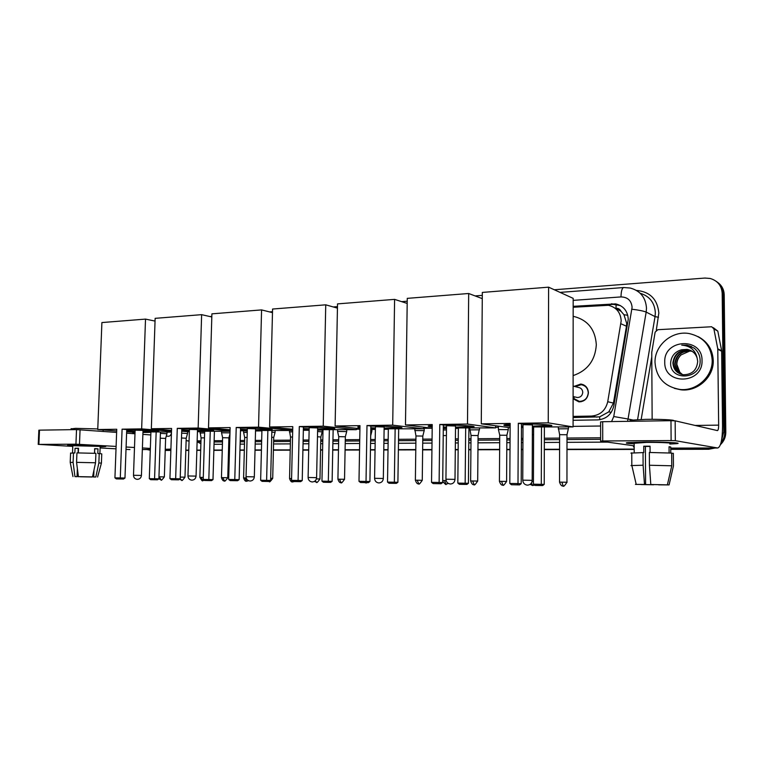 <?xml version="1.0" encoding="UTF-8"?>
<svg xmlns="http://www.w3.org/2000/svg" width="764" height="764" viewBox="0 0 764 764"><rect width="100%" height="100%" fill="white"/><g stroke="black" fill="none" stroke-linecap="round" stroke-linejoin="round"><path stroke-width="1.15" d="M574.146 386.355L580.802 384.044C585.482 384.884 588.022 387.768 588.414 392.696C587.755 398.56 584.584 401.625 578.911 401.864L573.105 398.789M573.096 417.555L599.635 416.867L608.765 411.892L613.444 403.086L626.47 326.228L626.671 323.306L623.959 314.73L621.027 311.32C620.005 309.239 618.324 308.226 615.985 308.274L616.118 304.416M573.096 416.399L591.498 416.074C600.16 415.263 605.575 410.478 607.733 401.721L621.189 320.813C620.597 312.419 616.338 307.243 608.431 305.294L573.162 307.252M615.698 308.293L621.027 311.32M712.077 448.01L707.617 449.089L670.744 449.175L707.617 449.089L713.652 448.01L708.677 449.27L670.754 449.347M634.196 449.251L566.993 449.404L634.196 449.251M559.592 449.423L544.321 449.452L559.592 449.423M522.891 449.499L521.373 449.509L522.891 449.499M510.008 449.528L506.79 449.538L510.008 449.528M499.637 449.557L477.949 449.604L499.637 449.557M470.911 449.614L468.724 449.624L470.911 449.614M458.161 449.643L455.296 449.652L458.161 449.643M431.937 449.7L422.635 449.729L431.937 449.7M415.788 449.738L398.378 449.776L415.788 449.738M388.017 449.805L383.786 449.815L388.017 449.805M375.048 449.834L370.444 449.843L375.048 449.834M359.548 449.862L345.089 449.901L359.548 449.862M338.481 449.91L332.741 449.929L338.481 449.91M322.589 449.948L320.584 449.948L322.589 449.948M308.704 449.977L302.907 449.986L308.704 449.977M290.215 450.015L273.407 450.053L290.215 450.015M261.422 450.082L255.023 450.101L261.422 450.082M244.346 450.12L239.944 450.13L244.346 450.12M229.496 450.158L228.541 450.158L229.496 450.158M222.248 450.168L213.863 450.187L222.248 450.168M200.684 450.216L196.854 450.225L200.684 450.216M188.775 450.244L185.833 450.254L188.775 450.244M170.869 450.282L165.234 450.302L170.869 450.282M554.311 289.766L704.828 278.058L710.138 278.459C717.616 280.684 721.636 285.66 722.19 293.386L723.775 431.784L724.788 432.023C724.788 436.034 723.527 439.615 721.015 442.767C723.527 439.615 724.788 436.034 724.788 432.023L723.202 294.102L724.788 432.023L725.8 432.252C725.762 437.113 723.986 441.248 720.452 444.648M716.431 281.505C720.739 284.552 723.002 288.754 723.202 294.102C723.002 288.754 720.739 284.552 716.431 281.505M717.453 282.25C721.751 285.297 724.005 289.48 724.205 294.808L725.8 432.252M715.161 448L708.677 449.27M634.196 449.423L566.993 449.566M559.592 449.585L544.321 449.614M522.891 449.662L521.363 449.671M509.999 449.69L506.79 449.7M499.637 449.709L477.949 449.757M470.911 449.776L468.724 449.776M458.161 449.805L455.296 449.805M431.937 449.862L422.635 449.881M415.778 449.891L398.369 449.929M388.017 449.948L383.786 449.958M375.048 449.977L370.444 449.986M359.548 450.015L345.089 450.044M338.481 450.063L332.741 450.072M322.589 450.091L320.574 450.101M308.704 450.12L302.907 450.139M290.215 450.158L273.397 450.197M261.412 450.225L255.023 450.235M244.337 450.263L239.934 450.273M229.487 450.292L228.541 450.292M222.248 450.311L213.853 450.33M200.684 450.359L196.854 450.359M188.765 450.378L185.824 450.388M170.859 450.416L165.225 450.435M573.096 420.286L597.725 419.894C606.339 419.111 611.716 414.374 613.864 405.684L628.256 319.247C627.674 310.958 623.462 305.839 615.641 303.881L573.162 306.335M573.162 307.09L613.091 304.339L620.368 305.562M723.775 431.784L721.541 440.312M154.166 320.899L155.054 320.823M209.966 316.554L211.829 316.411M269.549 311.913L272.5 311.683M333.295 306.956L337.468 306.631M401.644 301.637L407.222 301.207M475.112 295.926L482.304 295.362M150.288 450.197L146.917 449.538M706.547 448.917L670.744 449.003M634.196 449.079L566.993 449.242M559.592 449.251L544.321 449.289M522.891 449.337L521.373 449.347M510.008 449.366L506.79 449.375M499.637 449.394L477.958 449.442M470.911 449.461L468.724 449.461M458.161 449.49L455.296 449.499M431.937 449.547L422.645 449.566M415.788 449.585L398.378 449.624M388.017 449.652L383.786 449.662M375.048 449.681L370.444 449.69M359.548 449.719L345.099 449.748M338.49 449.767L332.751 449.776M322.599 449.805L320.584 449.805M308.713 449.834L302.907 449.843M290.224 449.872L273.407 449.91M261.422 449.939L255.033 449.958M244.346 449.977L239.944 449.986M229.496 450.015L228.551 450.015M222.248 450.034L213.863 450.053M200.693 450.082L196.864 450.091M188.775 450.111L185.833 450.111M170.869 450.149L165.234 450.158M655.015 362.499C654.423 345.414 672.062 330.268 689.271 333.572C703.338 336.876 710.978 345.729 712.191 360.13C712.802 376.814 696.176 391.579 679.712 389.42C664.489 386.603 656.257 377.626 655.015 362.499M698.057 336.58C707.636 341.68 712.697 349.692 713.251 360.627C713.872 377.244 697.293 391.961 680.877 389.802L674.402 388.36M702.03 360.551C703.004 384.397 663.84 385.505 664.756 362.098C663.544 338.834 702.517 336.714 702.03 360.551M681.545 349.769C675.051 351.688 671.432 355.9 670.677 362.394C669.312 381.456 700.76 379.947 700.139 360.914C700.13 355.738 698.153 351.478 694.209 348.145L686.941 345.137L681.727 345.147C690.284 345.796 695.431 350.141 697.169 358.182C695.565 353.293 692.203 350.37 687.084 349.396L681.545 349.769L687.084 349.396M691.477 350.905L689.013 350.275C679.817 350.074 674.593 354.334 673.361 363.043C673.561 368.315 676.006 372.011 680.705 374.14M691.267 350.791L688.565 350.074C679.358 349.874 674.135 354.133 672.893 362.862C673.342 369.528 676.828 373.491 683.36 374.752C692.05 374.627 696.825 370.187 697.694 361.429L697.169 358.182M692.299 351.421L690.79 351.087C681.631 350.886 676.446 355.117 675.214 363.788C675.347 368.601 677.487 372.144 681.641 374.436M692.098 351.287L690.35 350.886C681.182 350.686 675.987 354.926 674.755 363.607C674.899 368.525 677.114 372.116 681.402 374.37M682.596 374.647L679.845 372.316L676.847 364.438C676.894 360.694 678.317 357.504 681.116 354.868C678.203 357.533 676.694 360.694 676.589 364.342C676.675 368.811 678.594 372.23 682.357 374.599M681.116 354.868L689.902 350.982M690.618 350.456L687.218 349.454M691.63 346.579L687.037 345.175L681.727 345.147M644.797 442.069C663.563 441.936 683.178 442.9 676.952 443.617L669.837 444.046L676.665 443.655C683.751 442.939 663.973 441.926 644.797 442.069L627.788 442.614C624.503 443.034 626.633 443.426 634.177 443.808C626.891 443.445 624.656 443.063 627.464 442.652L644.797 442.069M652.141 419.312L651.759 352.338L655.14 332.13L657.852 329.695L711.685 326.753L713.891 328.892L717.768 348.804L721.646 350.772L722.543 426.111C722.419 439.567 720.815 446.864 717.721 448L675.309 440.685L671.117 440.561L670.973 420.687L675.166 420.83L717.453 430.6C718.217 430.323 718.618 428.508 718.657 425.137L717.768 348.804M713.318 327.68L717.807 331.108L721.646 350.772M600.609 421.948L602.701 421.709L602.729 440.971L671.117 440.561M602.729 440.971L600.638 441.143L634.187 445.842M602.701 421.709L670.973 420.687M650.804 484.519L667.383 484.844L650.804 484.519L649.429 465.247L649.352 452.469L671.68 453.081L671.766 465.792L667.383 484.844M665.186 484.815L658.644 484.682M650.049 446.424L645.399 446.453L645.599 484.481L635.428 484.405L645.599 484.481M630.93 453.1L643.775 452.565L643.746 446.214L650.049 446.195L650.078 452.469M634.177 443.282L646.793 442.375C660.64 442.28 674.946 443.005 669.837 443.521M631.035 421.012C629.603 420.735 629.603 420.458 631.026 420.19L645.771 419.35C659.494 419.102 674.832 419.866 673.858 420.716M665.186 484.863L669.073 484.911L673.437 465.954L673.342 453.31L671.68 453.31M630.978 465.582L643.107 465.219L644.491 484.433M643.04 452.469L643.107 465.219M669.073 484.911L658.644 484.834M652.437 484.567L653.516 484.586M653.506 484.787L641.034 484.433M652.446 484.748L641.034 484.529M670.773 453.014L670.735 446.997L669.054 446.749L669.102 452.918M649.429 465.247L671.766 465.792M643.746 446.214L645.399 446.453M669.054 447.007L670.735 446.997M634.187 446.864L633.394 446.864M573.153 316.286C587.497 319.724 595.213 329.188 596.321 344.698C595.261 360.341 587.526 370.645 573.115 375.601M521.487 423.991C539.04 423.839 556.775 425.08 550.643 425.978L532.384 426.751M522.996 426.665L521.478 426.627M510.132 426.131C504.297 425.691 502.55 425.233 504.87 424.755L510.151 424.278M510.151 423.409L509.808 483.459L518.002 483.574L518.307 423.294L548.246 422.845L548.609 287.168L482.323 292.421L481.272 423.839L510.151 423.409M509.808 483.459L511.46 484.748L517.304 484.834L518.002 483.574L521.201 483.669L521.487 423.781L518.307 423.294M481.272 423.839L510.132 427.716M521.468 427.573L522.996 427.553M532.384 427.429L533.625 427.42M548.246 422.845L573.086 426.914L533.625 426.942L533.415 484.185L544.216 484.386L542.65 485.551L537.035 485.474L534.972 485.417L533.415 484.185M573.086 426.914L573.172 298.361L548.609 287.168M517.304 484.834L519.558 484.892L521.201 483.669M511.46 484.748L519.558 484.892M544.388 427.277L544.216 484.386M541.485 426.837L541.304 484.3L540.606 485.493L534.972 485.417M542.65 485.551L540.606 485.493M532.393 424.908L523.006 424.66L522.748 480.174L532.183 480.346C531.887 483.335 530.292 484.939 527.408 485.159C524.581 484.787 523.025 483.125 522.748 480.174M510.142 425.538L504.402 424.851M551.13 425.271L532.393 426.15M523.006 426.064L521.478 426.035M443.34 425.118C460.214 424.965 478.847 426.216 473.031 427.066L455.516 427.735M446.501 427.62L443.311 427.525M432.204 426.904C428.279 426.522 427.229 426.15 429.053 425.787L432.223 425.452M432.233 424.564L431.545 482.342L439.128 482.456L439.787 424.459L467.492 424.049L468.685 293.5L407.26 298.361L405.474 424.965L432.233 424.564M431.545 482.342L433.15 483.583L438.565 483.669L439.128 482.456L442.7 482.552L443.34 424.918L439.787 424.459M405.474 424.965L432.195 428.222M443.301 428.566L446.482 428.528M455.516 428.413L458.371 428.375M467.492 424.049L495.578 427.907L458.371 427.916L457.827 483.096L468.418 483.297L466.88 484.424L461.657 484.347L459.355 484.281L457.827 483.096M482.275 298.628L468.685 293.5M495.578 427.907L495.597 425.863M438.565 483.669L441.076 483.736L442.7 482.552M433.15 483.583L441.076 483.736M468.915 428.241L468.418 483.297M465.677 427.821L465.161 483.201L464.588 484.357L459.355 484.281M466.88 484.424L464.588 484.357M455.535 425.997L446.52 425.729L445.937 479.209L455 479.381C454.695 482.256 453.157 483.803 450.388 484.013C447.666 483.65 446.186 482.055 445.937 479.209M432.214 426.331L428.757 425.844M473.355 426.427L455.525 427.162M446.501 427.047L443.321 426.952M370.846 426.169C387.033 426.006 406.534 427.267 401.024 428.079L384.12 428.652M375.401 428.499L370.807 428.346M359.939 427.592C357.647 427.296 357.18 427.009 358.526 426.742L359.959 426.56M359.978 425.643L358.994 481.32L366.023 481.416L366.987 425.538L392.696 425.156L394.596 299.373L337.526 303.891L335.109 426.006L359.978 425.643M358.994 481.32L360.56 482.514L365.584 482.59L366.023 481.416L369.91 481.521L370.846 425.978L366.987 425.538M335.109 426.006L359.92 428.68M370.788 429.492L375.382 429.435M384.111 429.33L388.332 429.272M392.696 425.156L423.514 428.824L388.341 428.824L387.52 482.084L397.901 482.285L396.382 483.364L391.521 483.297L389.01 483.23L387.52 482.084M407.193 303.432L394.596 299.373M423.514 428.824L423.533 427.162M365.584 482.59L368.305 482.657L369.91 481.521M360.56 482.514L368.305 482.657M398.674 429.139L397.901 482.285M395.141 428.738L394.348 482.189L393.89 483.306L389.01 483.23M396.382 483.364L393.89 483.306M384.149 427L375.43 426.732L374.58 478.312L383.327 478.484C383.022 481.263 381.532 482.743 378.849 482.943C376.222 482.6 374.799 481.053 374.58 478.312M359.949 427.038L358.392 426.77M401.186 427.487L384.13 428.098M375.411 427.955L370.817 427.792M303.413 427.143C318.922 426.981 339.245 428.241 334.021 429.005L317.623 429.492M309.162 429.33L303.375 429.11M292.746 428.184L292.755 427.649M292.784 426.637L291.542 480.365L298.084 480.451L299.307 426.541L323.229 426.188L325.741 304.826L272.567 309.038L269.616 426.981L292.784 426.637M291.542 480.365L293.07 481.511L297.74 481.587L298.084 480.451L302.229 480.566L303.423 426.961L299.307 426.541M269.616 426.981L292.717 429.225M303.346 430.247L309.133 430.285M317.604 430.17L323 430.103M323.229 426.188L356.339 429.683L323.01 429.674L321.95 481.148L332.12 481.339L330.621 482.38L326.085 482.313L323.401 482.246L321.95 481.148M337.44 308.131L325.741 304.826M356.339 429.683L356.358 428.298M297.74 481.587L300.653 481.654L302.229 480.566M293.07 481.511L300.653 481.654M333.142 429.979L332.12 481.339M329.36 429.597L328.319 481.234L327.957 482.323L323.401 482.246M330.621 482.38L327.957 482.323M317.652 427.935L309.191 427.659L308.112 477.481L316.602 477.653C316.296 480.327 314.835 481.759 312.228 481.96C309.678 481.616 308.303 480.126 308.112 477.481M334.04 428.461L317.633 428.957M309.172 428.795L303.384 428.566M240.545 428.06C255.377 427.888 276.463 429.148 271.507 429.874L255.539 430.285M247.288 430.103L240.498 429.817M230.126 427.573L228.665 479.467L234.777 479.553L236.219 427.477L258.538 427.152L261.574 309.907L211.905 313.842L208.496 427.888L230.126 427.573M228.665 479.467L230.165 480.585L234.529 480.651L234.777 479.553L239.132 479.668L240.545 427.878L236.219 427.477M208.496 427.888L230.069 429.798M240.469 430.715L247.269 431.068M255.52 430.963L261.909 430.886M292.688 430.495L261.918 430.466L260.648 480.269L270.618 480.451L269.148 481.463L264.898 481.396L262.071 481.339L260.648 480.269M292.688 430.399L258.538 427.152M272.471 312.648L261.574 309.907M234.529 480.651L237.585 480.718L239.132 479.668M230.165 480.585L237.585 480.718M271.85 430.762L270.618 480.451M267.868 430.39L266.617 480.355L266.33 481.396L262.071 481.339M269.148 481.463L266.33 481.396M255.577 428.814L247.335 428.528L246.046 476.698L254.326 476.87C254.011 479.458 252.578 480.842 250.038 481.033C247.555 480.709 246.228 479.257 246.046 476.698L246.046 476.717M271.401 429.368L255.558 429.769M247.307 429.578L240.507 429.292M181.775 428.91C195.937 428.728 217.759 429.989 213.041 430.676L197.446 431.02M189.386 430.82L181.727 430.476M171.585 428.442L169.933 478.636L175.653 478.713L177.277 428.356L198.153 428.041L201.629 314.663L155.14 318.34L151.339 428.738L171.585 428.442M169.933 478.636L171.394 479.716L175.472 479.773L175.653 478.713L180.18 478.827L181.784 428.738L177.277 428.356M151.339 428.738L171.518 430.38M181.708 431.211L189.348 431.813M197.427 431.708L204.666 431.612M230.021 431.297L204.676 431.211L203.224 479.439L212.994 479.62L211.542 480.604L207.56 480.546L204.618 480.48L203.224 479.439M230.04 430.82L198.153 428.041M211.809 316.974L201.629 314.663M175.472 479.773L178.652 479.849L180.18 478.827L181.813 480.269M171.394 479.716L178.652 479.849M214.407 431.488L212.994 479.62M210.253 431.144L208.82 479.525L208.61 480.537L204.618 480.48M211.542 480.604L208.61 480.537M197.494 429.626L189.424 429.425M212.822 430.208L197.465 430.524M189.396 430.323L181.746 429.97M126.728 429.702C140.223 429.521 162.722 430.772 158.243 431.421L142.973 431.717M135.066 431.507L126.681 431.106M116.749 429.253L114.934 477.853L120.292 477.93L122.087 429.177L141.646 428.881L145.513 319.104L101.898 322.561L97.754 429.53L116.749 429.253M114.934 477.853L116.367 478.904L120.187 478.961L120.292 477.93L124.971 478.044L126.738 429.54L122.087 429.177M97.754 429.53L116.682 430.972M126.652 431.727L135.037 432.367M142.944 432.405L150.909 432.3M171.461 432.042L150.919 431.908L149.305 478.665L158.893 478.847L157.46 479.792L153.717 479.735L150.67 479.668L149.305 478.665M171.489 431.288L141.646 428.881M155.044 321.081L145.513 319.104M120.187 478.961L123.472 479.028L124.971 478.044M116.367 478.904L123.472 479.028M160.459 432.185L158.893 478.847M156.162 431.841L154.567 478.741L154.423 479.725L150.67 479.668M157.46 479.792L154.423 479.725M143.011 430.39L135.113 430.18M157.909 430.991L142.983 431.23M135.085 431.02L126.7 430.609M573.105 397.328L573.984 398.617L579.341 401.387C584.651 401.167 587.621 398.302 588.242 392.801C587.869 388.188 585.491 385.486 581.108 384.703L575.158 386.613M576.027 397.204L577.364 397.519C580.573 397.385 582.369 395.666 582.751 392.343C582.521 389.554 581.089 387.921 578.434 387.453L573.115 386.087M567.022 434.63L568.349 428.757L558.245 428.862M563.24 485.999L563.221 485.999C563.288 484.452 562.285 489.59 566.955 482.237L567.003 434.735L559.62 434.678M72.991 445.202C85.253 445.097 109.176 446.09 105.422 446.529L100.16 446.72L105.327 446.548C109.615 446.119 85.434 445.097 72.991 445.202L67.671 445.364L72.781 446.042L67.576 445.383L72.991 445.202M170.907 449.089L165.263 449.299M129.966 449.576L126.012 449.385M150.355 448.43L142.4 447.962M134.493 447.494L126.098 447.007M116.109 446.424L75.932 444.18L76.524 429.597L116.625 432.414M38.859 430.227L39.499 430.151L38.878 444.409L75.932 444.18M38.878 444.409L72.771 446.405M116.013 448.831L100.113 447.933M39.499 430.151L76.524 429.597M126.604 433.159L134.98 433.78M142.878 434.372L150.814 434.955M166.285 436.11L168.605 436.273C170.105 436.129 171.05 434.945 171.442 432.73M132.726 433.618L132.86 432.195M78.415 476.65L92.501 476.908L78.415 476.65L76.562 462.363L76.944 452.899L95.911 453.348L95.538 462.774L92.501 476.908M94.621 453.3L94.66 448.831M93.962 470.127L93.695 476.965L94.755 477.013L93.475 477.003L93.695 471.359M70.594 453.138L74.862 452.966L75.053 448.258L78.52 448.248L78.329 452.909M72.8 445.698L100.18 446.396L99.903 453.558M78.167 448.888L78.138 452.909M71.109 428.871L75.731 428.346L97.782 428.938M93.695 476.965L95.844 476.994L98.871 462.908L99.225 453.52L97.811 453.52L97.993 448.831L94.669 448.649L94.488 453.291M99.225 453.52L101.765 453.873L101.411 463.07M98.871 462.908L101.411 463.165L97.591 477.042M70.231 462.497L73.096 462.344L74.948 476.602L77.049 476.65L77.374 468.59M73.478 452.899L73.096 462.344M95.844 476.994L93.475 477.003M90.037 476.87L92.081 476.908M92.062 477.003L80.325 476.688M77.317 469.965L78.224 476.746M76.963 476.65L74.948 476.602M90.037 476.956L80.325 476.774M76.963 476.698L75.827 476.64L77.049 476.65M76.562 462.363L95.538 462.774M78.004 452.909L78.511 448.42M75.053 448.258L78.186 448.43M94.793 448.84L97.993 448.831M533.625 428.91L532.384 428.891M533.597 434.754L532.355 434.745M508.28 429.664L498.414 429.559M506.599 481.425L506.876 435.289L499.732 435.213M478.083 435.47L479.209 429.817L469.755 429.893M477.691 481.043L478.073 435.556L471.035 435.47M446.472 429.941L443.282 429.97M446.415 435.547L443.216 435.614M424.192 430.667L414.747 430.533M418.806 483.832L417.182 480.212L422.253 480.327L422.807 436.063L415.969 435.967M371.858 431.297L370.76 431.049M345.357 436.712L346.703 431.593L337.592 431.431M344.535 479.286L345.338 436.779L338.738 436.655M320.861 436.941L322.207 431.889L317.576 431.517M316.411 478.885L319.973 478.98L320.851 437.008L317.471 436.75M292.66 431.794L289.413 431.994M292.545 436.96L290.521 437.094M275.069 432.453L271.822 432.118M270.676 478.293L272.71 478.35L273.713 437.438L271.688 437.228M247.23 432.348L243.611 432.529M247.097 437.4L244.681 437.505M229.983 432.854L221.55 432.787M224.559 480.909L222.658 477.643L227.767 477.758L228.894 437.848L222.601 437.705M204.628 432.901L200.025 433.035M204.475 437.82L201.056 437.906M186.225 438.192L187.543 433.494L181.641 433.131M184.974 477.185L186.206 438.24L181.488 437.992M166.963 433.742L160.421 433.379M164.346 476.917C159.743 483.068 161.519 478.579 161.137 479.954L159.237 476.803L164.346 476.917L165.626 438.431L160.259 438.192M626.47 326.228L620.941 323.764M599.769 419.732L599.635 416.867M608.765 411.892L611.267 412.312M623.959 314.73L627.76 315.265M613.444 403.086L607.733 401.721M596.961 417.144L591.498 416.074M724.205 294.808L722.19 293.386M613.091 304.339L611.706 303.671M611.572 421.575L613.75 416.533L632.095 307.271C631.389 300.558 627.693 297.11 621.008 296.919L573.162 300.376M621.008 296.919C621.122 291.17 622.03 288.038 623.739 287.531L630.176 288.028C640.299 290.74 645.733 297.463 646.487 308.198L646.172 312.084L655.044 316.602L655.35 312.81C654.691 302.725 649.648 296.212 640.232 293.281M636.45 290.416C650.03 291.724 657.489 299.268 658.835 313.03L656.295 330.258M651.778 356.893L641.177 419.465M607.571 442.108L566.993 442.337M559.611 442.375L544.34 442.461M522.929 442.576L521.401 442.585M510.046 442.652L506.828 442.671M499.685 442.709L478.006 442.833M470.968 442.872L468.781 442.881M458.228 442.939L455.363 442.958M432.013 443.082L422.721 443.139M415.874 443.177L398.474 443.273M388.122 443.33L383.881 443.349M375.153 443.397L370.55 443.426M359.663 443.483L345.213 443.569M338.605 443.607L332.865 443.636M322.723 443.693L320.708 443.703M308.847 443.769L303.041 443.798M290.358 443.874L273.55 443.96M261.574 444.027L255.186 444.065M244.509 444.123L240.106 444.151M229.658 444.209L228.713 444.209M222.419 444.247L214.035 444.295M200.884 443.712L197.122 441.735M631.943 309.229C638.809 310.069 643.555 311.024 646.172 312.084L628.046 419.006L632.659 419.961M613.75 416.533L628.046 419.006L627.53 421.336M637.587 419.608L655.044 316.602L658.492 317.289M189.071 440.904L187.524 440.914L189.061 441.029M197.122 441.592L200.942 441.859L197.122 441.621M186.139 440.551L189.061 441.048M600.638 437.791L567.003 438.049M559.611 438.106L544.35 438.221M522.948 438.383L521.42 438.393M510.065 438.479L506.857 438.507M499.704 438.555L478.044 438.717M471.006 438.775L468.819 438.794M458.266 438.87L455.401 438.889M432.061 439.071L422.769 439.138M415.922 439.195L398.531 439.319M388.179 439.405L383.948 439.434M375.219 439.501L370.616 439.529M359.729 439.615L345.29 439.73M338.681 439.777L332.942 439.816M322.8 439.892L320.784 439.911M308.923 439.997L303.127 440.045M290.444 440.14L273.646 440.265M261.67 440.36L255.281 440.408M244.604 440.484L240.202 440.522M229.763 440.599L228.808 440.608M222.525 440.656L214.14 440.713M200.97 440.818L197.15 440.847M214.101 441.974L222.486 441.917M228.78 441.869L229.725 441.869M240.163 441.793L244.566 441.764M255.243 441.688L261.632 441.649M273.617 441.563L290.416 441.449M303.098 441.363L308.895 441.325M320.765 441.239L322.771 441.229M332.923 441.162L338.653 441.124M345.261 441.076L359.701 440.981M370.597 440.904L375.191 440.866M383.929 440.809L388.16 440.78M398.502 440.713L415.902 440.589M422.759 440.541L432.042 440.484M455.392 440.322L458.247 440.303M468.809 440.226L470.987 440.217M478.035 440.169L499.694 440.016M506.847 439.968L510.056 439.949M521.411 439.863L522.939 439.854M544.35 439.711L559.611 439.606M567.003 439.558L600.638 439.329M356.339 429.196L359.911 429.148M424.23 428.308L432.099 428.212M495.588 427.382L498.405 427.343M573.086 426.369L600.619 426.016M670.744 448.105L717.587 447.981M695.097 425.443L718.657 425.137M721.693 351.259L717.816 349.291M675.166 420.83L675.309 440.685M717.807 331.108L713.891 328.892M195.25 476.096L196.061 476.134C195.737 478.646 194.333 479.993 191.85 480.164C189.424 479.849 188.135 478.455 187.963 475.972L195.25 476.096M140.5 475.409L141.435 475.456C141.101 477.882 139.726 479.181 137.281 479.353C134.913 479.047 133.652 477.691 133.499 475.294L140.5 475.409M567.108 482.237L559.534 482.122M558.217 427.105L559.611 434.563L559.534 482.103C561.626 488.158 563.918 485.216 563.221 485.999L561.912 482.122M142.343 449.538L150.317 449.509L142.343 449.547M132.85 432.596L135.027 432.567M142.944 432.472L150.9 432.367M167.01 432.166L171.461 432.109M80.067 429.702L79.475 444.276M533.425 481.75L531.983 481.731M532.68 485.541L531.381 483.058M502.989 485.092L502.97 485.092C503.151 483.536 501.833 488.664 506.599 481.444L499.427 481.33L499.732 435.108M499.427 481.31C501.442 487.212 503.638 484.328 502.97 485.092L501.547 481.33M470.634 480.928C472.591 486.725 474.797 483.918 474.11 484.662L474.11 484.662C474.31 483.115 472.945 488.196 477.691 481.062L470.634 480.948L471.035 435.375M472.639 480.948L474.157 484.662M446.128 480.594L442.728 480.556M446.071 484.233L444.524 480.575M417.182 480.212L415.377 480.212L415.969 435.881L414.747 428.938M367.952 482.647L365.536 482.619M341.164 482.657L341.136 482.657C341.412 481.186 339.884 486.019 344.535 479.305L337.917 479.19L338.738 436.588L337.564 431.316M337.917 479.171C339.722 484.605 341.785 481.969 341.136 482.657L339.455 479.19M316.63 482.294L315.179 480.842M291.581 478.55L289.556 478.541L290.521 437.027L289.432 430.533M294.312 481.54L292.688 481.931L290.941 478.541M272.71 478.35C268.059 484.853 269.711 480.145 269.386 481.587L268.928 481.463M246.199 477.958L243.592 477.939L244.681 437.447L243.592 432.434M248.529 480.69L246.657 481.244L244.852 477.939M222.658 477.643L221.455 477.643L222.61 437.648L221.531 432.701M203.281 477.395L199.862 477.357L201.066 437.848L200.053 431.679M204.332 480.26L202.928 480.585M199.862 477.347C201.61 480.461 202.603 481.54 202.861 480.585L200.999 477.357M179.559 479.238L181.746 480.269C182.118 478.875 180.361 483.411 184.974 477.194L180.237 477.08M158.883 478.847L161.204 479.954M580.802 384.044L583.429 384.741M617.016 304.549L615.641 303.881M623.739 287.531L560.069 292.392M482.275 298.323L481.616 298.38M679.712 389.42L680.877 389.802M670.744 448.124L717.721 448M600.609 421.823L600.638 441.048M634.216 452.641L634.168 442.805M631.035 421.279L631.026 420.19M636.202 484.366L631.818 465.371L631.771 452.794M532.393 424.746L532.183 480.327M550.643 425.376L550.643 425.978M455.535 425.854L455 479.362M473.04 426.484L473.031 427.066M384.149 426.875L383.327 478.465M401.033 427.515L401.024 428.079M317.662 427.83L316.602 477.634M334.03 428.461L334.021 429.005M255.587 428.719L254.326 476.851M271.516 429.397L271.507 429.874M197.494 429.54L196.061 476.125M189.434 429.349L187.963 475.972M143.021 430.323L141.435 475.447M135.113 430.113L133.499 475.294M579.341 401.387L580.993 401.759M574.098 396.755L573.984 398.617M577.364 397.519L573.105 396.526M568.435 426.971L568.435 428.776M38.859 430.189L38.238 444.428M72.504 452.909L72.809 445.546M71.071 429.683L71.119 428.604M72.972 476.583L70.212 462.392L70.594 452.995M103.102 431.412L103.15 429.941M534.523 485.064L532.661 485.541L530.101 484.366M498.414 426.264L498.395 429.406M506.895 435.193L508.27 429.664M508.289 427.659L508.28 429.511M499.723 435.117L498.386 429.406M469.745 428.232L471.025 435.375M479.486 428.107L479.467 429.865M448.325 483.431L446.042 484.233C446.357 485.226 445.25 484.281 442.719 481.406M422.253 480.327C417.536 487.298 418.987 482.313 418.748 483.822C419.417 483.106 417.259 485.837 415.387 480.203M422.826 435.986L424.182 430.667M424.24 427.248L424.201 430.533M393.116 483.316L391.33 483.287M370.683 435.757L371.848 431.297M371.887 429.483L371.858 431.173M364.781 482.6L366.319 483.039M337.602 429.922L337.573 431.316M346.741 429.807L346.713 431.479M319.973 478.98C315.303 485.627 316.907 480.823 316.602 482.294L314.462 481.387M322.246 430.113L322.217 431.784M289.556 478.531C291.294 483.832 293.338 481.253 292.688 481.931M273.722 437.38L275.059 432.453M275.107 430.715L275.069 432.357M268.594 481.454L269.386 481.587M243.64 430.991L243.601 432.434M243.592 477.93C245.311 483.106 247.288 480.575 246.657 481.244M227.767 477.758C223.145 484.109 224.836 479.496 224.492 480.909C225.113 480.25 223.145 482.752 221.455 477.634M221.579 431.402L221.541 432.701M228.904 437.791L229.945 434M187.6 431.698L187.552 433.417M165.635 438.383L166.953 433.742M167.02 432.099L166.963 433.666"/></g></svg>
